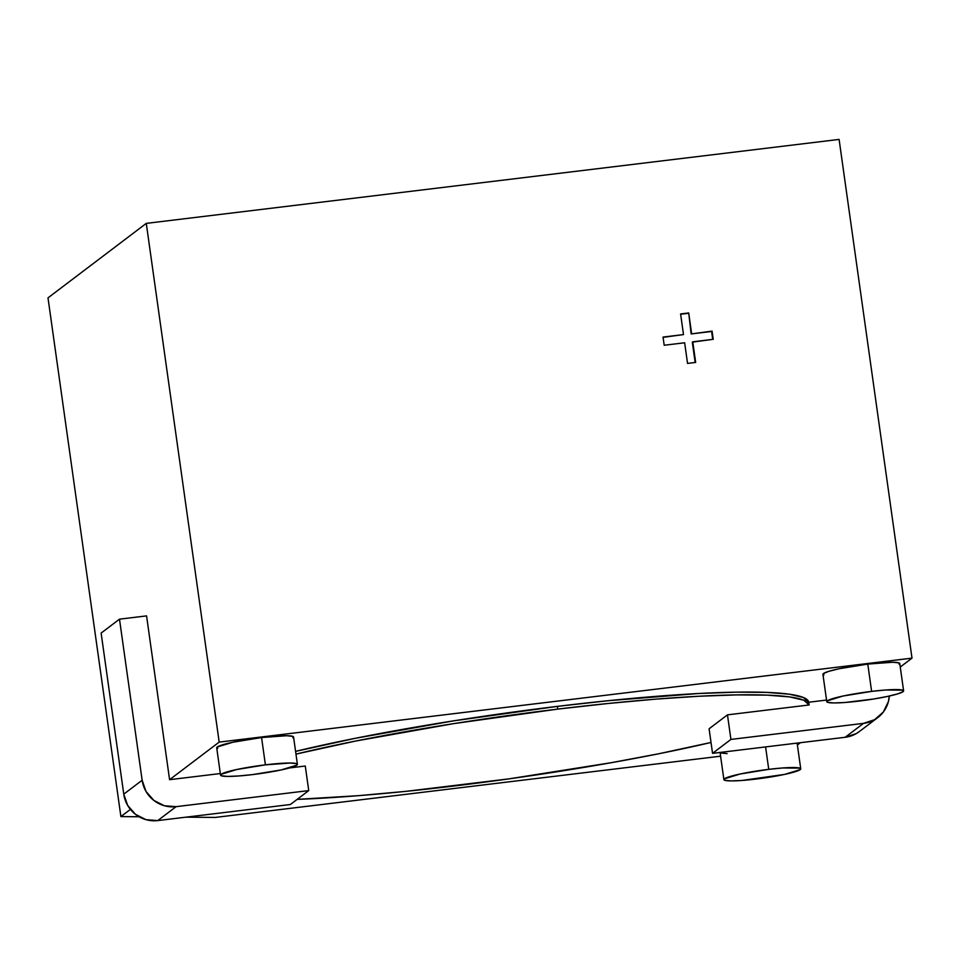 <?xml version="1.0" encoding="UTF-8"?>
<svg xmlns="http://www.w3.org/2000/svg" width="960" height="960" viewBox="0 0 960 960"><rect width="100%" height="100%" fill="white"/><g stroke="black" fill="none" stroke-linecap="round" stroke-linejoin="round"><path stroke-width="1.44" d="M765.588 746.916L768.744 769.344A38.808 3.996 -8 0 1 800.736 768.816A38.808 3.996 -8 0 1 755.88 779.088A38.808 3.996 -8 0 1 723.888 779.616A38.808 3.996 -8 0 1 768.744 769.344L765.588 746.916M297.396 764.328L293.568 737.016A38.808 3.996 172 0 0 261.564 737.544L265.404 764.844A38.808 3.996 -8 0 1 297.396 764.328A38.808 3.996 -8 0 1 252.54 774.6A38.808 3.996 -8 0 1 220.548 775.128A38.808 3.996 -8 0 1 265.404 764.844L261.564 737.544L232.896 742.224L217.248 747.012L217.668 748.524M903.612 690.852L899.772 663.552A38.808 3.996 172 0 0 867.78 664.08L871.62 691.38A38.808 3.996 -8 0 1 903.612 690.852A38.808 3.996 -8 0 1 858.756 701.124A38.808 3.996 -8 0 1 826.764 701.652A38.808 3.996 -8 0 1 871.62 691.38L867.78 664.08L839.112 668.748L828.804 671.328L823.464 673.548L823.884 675.06M557.328 706.38A304.884 31.404 172 0 0 295.584 751.368L355.236 738.312L453.084 720.936L557.328 706.38L557.712 709.116L557.328 706.38L607.956 700.728L698.676 693.504L736.044 692.16L766.536 692.388L789.216 694.188L803.424 697.5L808.728 702.228A304.884 31.404 172 0 0 557.328 706.38M295.968 754.104A304.884 31.404 -8 0 1 557.712 709.116A304.884 31.404 -8 0 1 809.112 704.964L808.728 702.228L826.536 700.068L808.728 702.228L809.112 704.964L803.808 700.236L789.6 696.912L766.92 695.124L736.428 694.896L699.06 696.24L655.932 699.12L608.34 703.464L557.712 709.116L453.456 723.66L355.62 741.048L295.968 754.104M48 297.864L146.28 223.38L839.1 139.416L912 658.128L900.264 667.032L912 658.128L839.1 139.416L146.28 223.38L219.18 742.104L912 658.128L219.18 742.104L146.28 223.38L48 297.864L120.9 816.588L130.404 809.388L120.9 816.588L48 297.864M800.424 742.704L797.388 744.996L800.424 742.704M720.588 756.192L215.28 817.428L185.964 817.164L215.28 817.428L720.588 756.192M139.044 816.756L120.9 816.588L139.044 816.756M721.008 753.024L727.14 753.612M711.024 742.464A304.884 31.404 -8 0 1 297.144 799.38L358.44 795.672L406.044 791.34L508.824 778.884L611.4 762.672L658.764 753.756L711.024 742.464M220.332 773.544L169.584 779.688L219.18 742.104L169.584 779.688L146.568 615.888L119.496 619.164L142.14 780.24L146.016 791.46L153.84 800.424L164.412 805.764L176.124 806.664L308.736 790.596L305.28 766.02L289.476 767.94L305.28 766.02L308.736 790.596L290.364 804.516L157.752 820.584L290.364 804.516L308.736 790.596L176.124 806.664A30.492 29.82 -127.2 0 1 142.14 780.24L123.768 794.16L127.644 805.38L135.468 814.344L146.04 819.684L157.752 820.584L176.124 806.664L157.752 820.584A30.492 29.82 52.8 0 1 123.768 794.16L101.124 633.084L123.768 794.16L142.14 780.24L119.496 619.164L101.124 633.084L119.496 619.164L146.568 615.888L169.584 779.688L220.332 773.544M293.028 737.832L292.608 736.32L286.476 735.732L261.564 737.544A38.808 3.996 172 0 0 216.708 747.816L220.548 775.128M899.244 664.356L898.812 662.844L892.692 662.256L867.78 664.08A38.808 3.996 172 0 0 822.924 674.352L826.764 701.652M709.092 728.784L727.464 714.852L809.112 704.964L727.464 714.852L730.92 739.428L727.464 714.852L709.092 728.784L712.548 753.348L709.092 728.784M691.608 333.6L688.716 312.96L680.592 313.944L683.496 334.584L663.036 337.068L664.188 345.252L684.648 342.78L687.54 363.408L695.664 362.424L692.76 341.796L713.22 339.312L712.068 331.116L691.152 333.948L712.068 331.116L691.152 333.948L688.716 312.96L680.592 313.944L683.496 334.584L663.036 337.068L664.188 345.252L684.648 342.78L687.54 363.408L695.664 362.424L692.304 342.144L713.22 339.312L712.068 331.116L712.716 339.372L711.612 331.476L691.152 333.948L688.716 312.96L691.608 333.6M695.16 362.496L692.304 342.144L695.16 362.496M663.072 337.356L683.496 334.584L663.072 337.356M680.628 314.232L688.248 313.308L680.628 314.232M871.62 691.38L842.94 696.048L827.304 700.848L827.724 702.36L833.856 702.948L844.752 702.516L873.744 699L887.436 696.444L897.732 693.876L903.072 691.656L902.652 690.144L885.624 689.988L871.62 691.38M265.404 764.844L290.316 763.032L296.436 763.62L296.868 765.132L281.22 769.92L252.54 774.6L238.536 775.98L227.64 776.412L221.508 775.824L221.088 774.312L236.724 769.524L265.404 764.844M768.744 769.344L782.748 767.964L799.776 768.108L800.196 769.632L784.56 774.42L741.876 780.48L730.98 780.912L724.848 780.324L724.428 778.812L740.064 774.024L768.744 769.344M877.728 717.624A30.492 29.82 -127.2 0 0 889.308 696.036L888.432 701.484L883.344 712.008L874.596 719.688L863.532 723.36L730.92 739.428L712.548 753.348L730.92 739.428L863.532 723.36L845.16 737.28L712.548 753.348L845.16 737.28A30.492 29.82 52.8 0 0 859.356 731.544L877.728 717.624A30.492 29.82 -127.2 0 1 863.532 723.36L845.16 737.28L856.236 733.608L859.776 731.22M797.124 743.1L800.736 768.816M720.048 752.316L723.888 779.616"/></g></svg>
